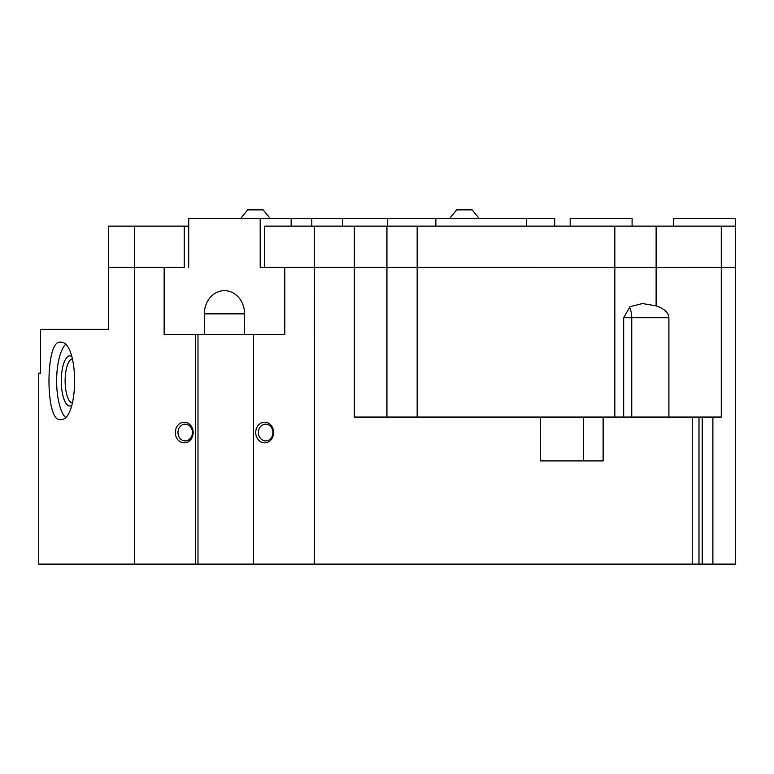<?xml version="1.0" encoding="UTF-8"?>
<svg xmlns="http://www.w3.org/2000/svg" width="774" height="774" viewBox="0 0 774 774"><rect width="100%" height="100%" fill="white"/><g stroke="black" fill="none" stroke-linecap="round" stroke-linejoin="round"><path stroke-width="1.16" d="M265.656 440.899A8.369 7.247 90 0 1 258.41 432.54A8.369 7.247 90 0 1 265.656 424.171A8.369 7.247 90 0 1 272.903 432.54A8.369 7.247 90 0 1 265.656 440.899M264.679 442.854A10.323 8.94 90 0 1 255.739 432.54A10.323 8.94 90 0 1 264.679 422.217A10.323 8.94 90 0 1 273.619 432.54A10.323 8.94 90 0 1 264.679 442.854M185.218 440.899A8.369 7.247 90 0 1 177.972 432.54A8.369 7.247 90 0 1 185.218 424.171A8.369 7.247 90 0 1 192.465 432.54A8.369 7.247 90 0 1 185.218 440.899M184.241 442.854A10.323 8.94 90 0 1 175.301 432.54A10.323 8.94 90 0 1 184.241 422.217A10.323 8.94 90 0 1 193.181 432.54A10.323 8.94 90 0 1 184.241 442.854M65.142 344.788A38.7 13.235 -90 0 0 56.637 380.934A38.7 13.235 -90 0 0 65.142 417.089M60.169 419.634C45.25 422.024 45.25 339.844 60.169 342.234C79.403 339.844 79.403 422.024 60.169 419.634M72.379 358.855A22.098 7.556 -90 0 0 65.132 380.934A22.098 7.556 -90 0 0 72.379 403.022M71.566 356.34A25.097 8.582 -90 0 0 69.873 355.837A25.097 8.582 -90 0 0 61.281 380.934A25.097 8.582 -90 0 0 69.873 406.031A25.097 8.582 -90 0 0 71.566 405.537M565.02 460.917L540.562 460.917L540.562 417.06L354.357 417.06L354.357 267.465L284.784 267.465L284.784 334.494L253.504 334.494L253.504 564.12L692.237 564.12L692.237 417.06L603.12 417.06L603.12 460.917L540.562 460.917M449.684 218.394L456.65 209.88L472.14 209.88L479.096 218.394L472.14 209.88M240.724 218.394L247.69 209.88L263.17 209.88L270.136 218.394M702.231 417.06L712.883 417.06L712.883 564.12L702.231 564.12L702.231 417.06L698.999 417.06L698.999 564.12L692.237 564.12M702.231 564.12L698.999 564.12M712.883 564.12L735.3 564.12L735.3 267.465L721.281 267.465L721.281 417.06L712.883 417.06M253.504 564.12L195.416 564.12L195.416 334.494L164.136 334.494L164.136 267.465L108.583 267.465L108.583 329.337L40.538 329.337L40.538 373.194L38.7 373.194L38.7 564.12L195.416 564.12M540.562 417.06L603.12 417.06M314.389 564.12L314.408 267.417L735.3 267.417L735.3 226.134L721.281 226.134L721.281 267.417M623.66 417.06L623.66 317.727L630.026 306.688L642.488 303.534L656.12 305.875A28.377 14.193 0 0 1 668.9 317.727L668.9 417.06M631.748 417.06L631.748 317.727A14.193 7.092 90 0 0 629.368 307.123M692.237 417.06L698.999 417.06M721.281 267.465L354.328 267.417L354.357 226.134L721.281 226.134M184.241 226.134L108.583 226.134L108.583 267.417L184.241 267.417L184.241 226.134L188.711 226.134M204.355 334.494L204.355 313.857A23.22 20.105 90 0 1 224.46 290.637A23.22 20.105 90 0 1 244.565 313.857L244.565 334.494L164.136 334.494L164.136 267.417L184.241 267.417M264.679 267.417L314.389 267.417L314.389 226.134L264.679 226.134L264.679 267.417M354.357 226.134L314.389 226.134M134.531 564.12L134.531 267.465M583.403 417.06L583.403 460.917L577.917 460.917M554.697 226.134L554.697 218.394L342.766 218.394L342.766 226.134M526.465 226.134L526.465 218.394M435.868 226.134L435.868 218.394M387.368 226.134L387.368 218.394M134.531 267.417L134.531 226.134M244.458 311.39A23.22 20.105 -90 0 0 244.342 313.857L244.342 334.494M188.711 267.417L188.711 218.394L260.209 218.394L260.209 267.417L284.784 267.417L284.784 334.494L244.565 334.494M291.169 226.134L291.169 218.394L311.806 218.394L311.806 226.134M311.806 218.394L342.766 218.394M260.209 218.394L291.169 218.394M735.3 226.134L735.3 218.394L673.38 218.394L673.38 226.134M632.097 226.134L632.097 218.394L570.177 218.394L570.177 226.134M623.66 317.727L668.9 317.727M614.846 417.06L614.846 226.134M656.12 305.875L656.12 226.134M417.157 226.134L417.157 417.06M386.932 267.417L386.932 226.134M386.932 417.06L386.932 267.465M197.989 564.12L197.989 334.494M204.355 313.857L244.342 313.857"/></g></svg>
